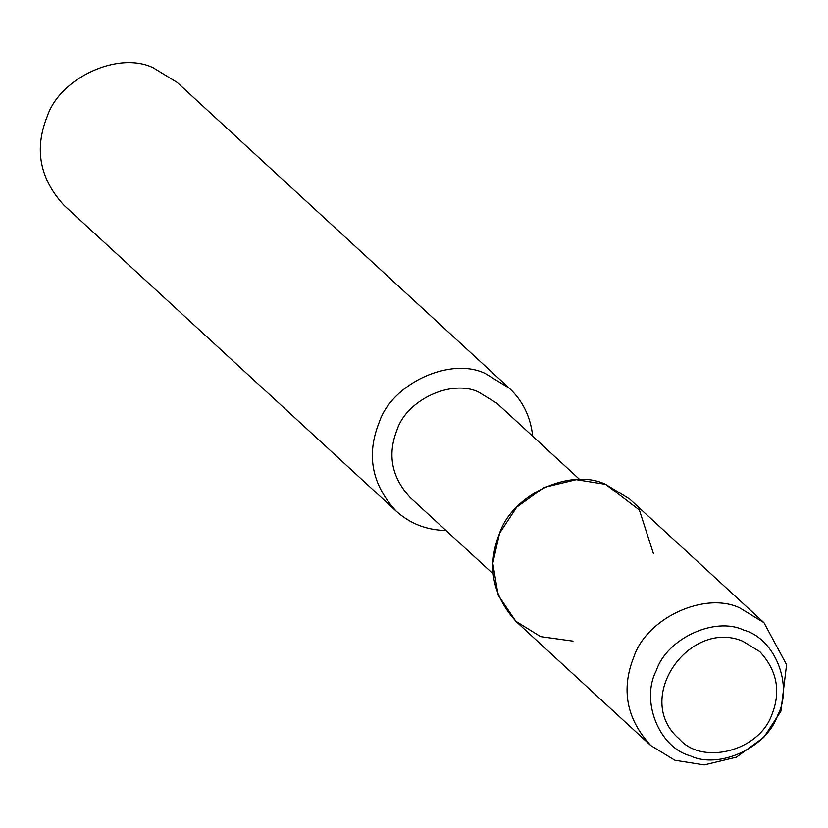 <?xml version="1.0" encoding="UTF-8"?>
<svg xmlns="http://www.w3.org/2000/svg" width="828" height="828" viewBox="0 0 828 828"><rect width="100%" height="100%" fill="white"/><g stroke="black" fill="none" stroke-linecap="round" stroke-linejoin="round"><path stroke-width="1.24" d="M742.675 641.162C689.382 618.599 632.364 698.884 679.333 739.042C702.31 765.724 759.193 751.11 771.872 714.667C781.115 691.483 777.099 670.463 759.814 651.626L742.675 641.162C689.382 618.599 632.364 698.884 679.333 739.042C702.31 765.724 759.193 751.11 771.872 714.667C781.115 691.483 777.099 670.463 759.814 651.626L742.675 641.162M653.468 553.715L639.382 509.986L605.578 484.318L576.236 479.66L544.079 487.402L516.693 507.16L499.574 533.294L492.784 563.226L498.145 595.104L515.834 621.279L540.612 636.629L572.986 641.131M579.807 479.619L496.883 403.267L478.418 391.996C451.643 379.069 406.952 399.717 397.15 429.535C387.183 454.531 391.509 477.176 410.139 497.483L493.064 573.835M532.704 436.252C530.593 416.836 522.768 400.804 509.251 388.166L485.167 373.459C450.246 356.599 391.944 383.53 379.162 422.425C366.162 455.027 371.803 484.566 396.105 511.062C410.119 523.7 426.741 530.168 445.961 530.469M509.251 388.166L177.202 82.448L153.108 67.741C118.187 50.891 59.895 77.822 47.103 116.717C34.103 149.309 39.754 178.858 64.056 205.344L396.105 511.062M739.859 607.949C704.938 591.088 646.637 618.019 633.855 656.914C620.855 689.517 626.496 719.056 650.798 745.552L674.892 760.259L704.235 764.917L736.392 757.175L763.778 737.406L780.897 711.283L786.6 664.687L763.944 622.656L739.859 607.949M743.792 630.118C714.978 616.218 666.882 638.44 656.335 670.525C640.365 700.612 658.985 747.498 690.19 755.778C719.004 769.688 767.09 747.467 777.637 715.382C793.607 685.294 774.998 638.409 743.792 630.118M763.944 622.656L629.663 499.025L605.578 484.318C570.658 467.468 512.366 494.399 499.574 533.294C486.574 565.886 492.225 595.425 516.527 621.921L650.798 745.552"/></g></svg>
